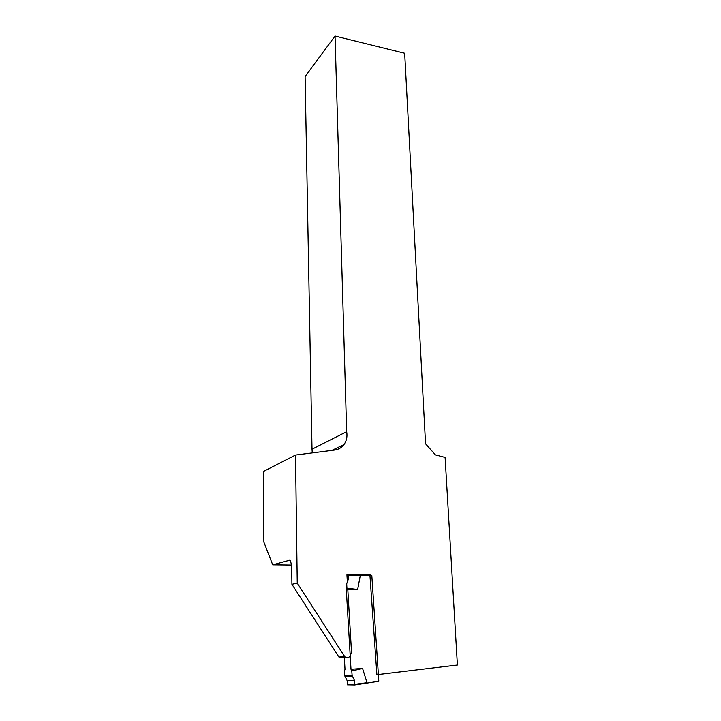 <?xml version="1.0" encoding="UTF-8"?>
<svg xmlns="http://www.w3.org/2000/svg" width="721" height="721" viewBox="0 0 721 721"><rect width="100%" height="100%" fill="white"/><g stroke="black" fill="none" stroke-linecap="round" stroke-linejoin="round"><path stroke-width="1.08" d="M369.918 575.07L376.885 674.676L457.393 665.032L445.1 457.429L435.448 454.915L425.552 443.803L404.679 53.273L335.04 36.05L346.657 431.681C347.504 436.556 346.603 440.855 343.962 444.596C341.61 447.687 338.519 449.516 334.697 450.057L295.511 455.059L297.241 583.154L291.915 584.307L291.69 565.661L290.374 560.559L289.454 560.253L272.709 564.84L291.672 565.066M272.709 564.84L263.868 542.138L263.607 471.39L295.511 455.059M346.927 574.808L347.405 582.82M347.819 589.868L351.515 652.262L350.018 656.38C348.36 657.822 346.63 657.949 344.809 656.759L297.241 583.154M370.324 574.988L353.254 574.862M343.899 656.795C342.277 658.075 340.609 658.147 338.897 657.011L291.915 584.307M312.274 452.923L312.013 449.219L346.657 431.681M335.04 36.05L305.091 76.561L312.013 449.219M344.809 656.759L338.897 657.011M346.936 574.952L348.162 574.754L348.486 578.783L346.702 583.749L346.9 588.156L346.323 589.922L357.661 589.49L360.266 575.529L348.333 575.277M357.661 589.49L346.9 588.156M344.629 675.631L352.118 675.595L354.552 680.588L354.831 684.301L354.615 684.95L347.504 684.824L347.125 680.552L344.629 675.631L344.431 671.08L344.999 669.376L344.287 656.777M348.099 574.718L371.82 575.592L378.813 681.264L354.642 684.95M354.831 684.301L367.007 682.697L362.555 668.403L350.992 669.277L346.323 589.922M352.118 675.595L351.785 670.981L350.992 669.277M362.555 668.403L351.785 670.981M370.333 575.079L348.162 574.754M289.905 560.262L289.454 560.253M360.013 574.961L370.071 575.043M347.125 680.552L354.552 680.588M345.269 676.253L352.722 676.226M347.18 579.053L348.486 578.783M331.894 450.418L343.962 444.596"/></g></svg>
